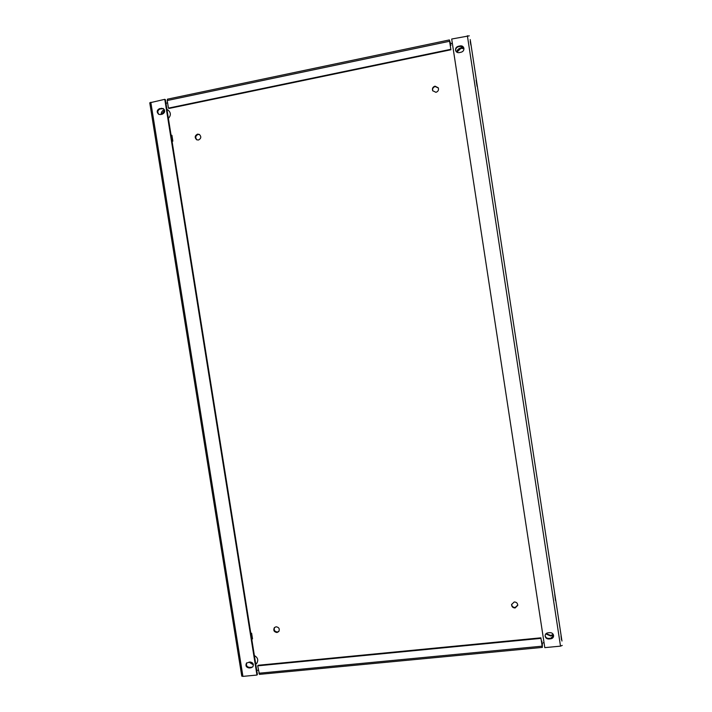 <?xml version="1.0" encoding="UTF-8"?>
<svg xmlns="http://www.w3.org/2000/svg" width="712" height="712" viewBox="0 0 712 712"><rect width="100%" height="100%" fill="white"/><g stroke="black" fill="none" stroke-linecap="round" stroke-linejoin="round"><path stroke-width="1.07" d="M164.552 110.164L161.677 114.32M164.347 109.684C162.3 110.538 161.206 112.131 161.054 114.445M199.556 134.55L198.07 134.426C195.408 135.814 195.061 137.638 197.01 139.917M197.527 134.141C194.75 135.689 194.483 137.576 196.735 139.792L198.461 140.024C201.229 138.502 201.505 136.624 199.298 134.399L197.527 134.141M274.556 627.45C273.675 630.076 274.627 631.597 277.404 632.007L278.944 631.304M276.078 626.774L274.334 627.681C273.15 630.378 274.04 631.98 276.986 632.514L278.757 631.571C279.896 628.883 279.006 627.281 276.078 626.774M249.734 662.035L253.312 664.296M249.004 662.107L253.41 664.875M456.81 52.172L460.967 48.354L463.93 48.621M456.588 52.003C457.246 49.831 458.662 48.469 460.833 47.909L463.868 48.202L460.424 46.342L458.332 46.778C456.348 47.428 455.484 48.781 455.742 50.837M432.789 90.914C432.246 88.742 433.047 87.282 435.174 86.535L438.37 88.012M435.949 92.32L432.691 90.727C432.006 88.493 432.78 86.971 435.005 86.161L438.289 87.825C438.921 90.032 438.138 91.536 435.949 92.32M517.766 605.093L515.168 607.487C513.041 607.443 511.857 606.384 511.617 604.31M515.123 607.977C512.871 607.888 511.688 606.749 511.581 604.541L514.206 601.969C516.431 602.041 517.615 603.162 517.758 605.333L515.123 607.977M553.242 634.463L550.67 635.46L546.051 633.653M553.42 634.873L550.688 635.994L545.819 633.894M561.474 639.688L561.012 635.976L561.474 639.688M470.232 41.492L470.881 45.096L470.232 41.492M168.379 118.406C171.138 115.335 170.987 112.514 167.916 109.96L166.973 109.577M255.759 664.207L256.792 663.29C258.572 660.051 257.762 657.496 254.389 655.61M542.33 642.909L542.09 645.624L540.898 637.827L258.153 665.275L257.708 665.836L259.444 674.371L542.339 647.404L542.33 642.927L544.048 642.749M452.343 43.281L450.634 43.637L449.379 39.934L450.91 49.76L449.681 41.741L450.892 45.354L450.634 43.637M167.605 102.902L165.958 103.249M256.747 670.366L258.403 670.206M251.719 638.984L252.529 638.904L251.612 633.191L250.811 633.271M172.046 141.305L172.847 141.145L171.912 135.289L171.111 135.458M168.21 110.129L167 109.781M255.715 663.931L257.005 663.006M251.648 638.531L252.448 638.45M171.975 135.68L171.174 135.841M251.033 667.785L252.813 666.832C253.944 664.136 253.045 662.525 250.108 662L246.486 663.094C245.32 665.791 246.21 667.42 249.164 667.963L251.033 667.785L253.018 666.539M242.925 676.382L256.952 675.047L164.784 99.333L149.76 102.804L241.777 676.142L242.925 676.382L150.81 102.27M160.476 114.57L158.705 114.32C156.48 112.087 156.756 110.182 159.524 108.624L163.199 108.5C165.38 110.761 165.095 112.647 162.336 114.178L160.476 114.57M246.735 662.836C245.907 665.462 246.868 666.984 249.618 667.402L251.496 667.224M256.952 675.047L257.406 674.478L165.389 99.671L164.784 99.333M159.016 114.463C157.13 112.167 157.494 110.333 160.129 108.954L163.493 108.687M561.955 641.031L470.214 39.569M555.654 600.412L554.728 594.333L555.476 600.43M477.067 86.357L476.106 80.091L477.067 86.357M562.24 645.419L560.513 646.14L544.796 647.635L451.693 39.026L469.252 35.831M548.774 638.984C546.638 638.931 545.428 637.881 545.134 635.816C545.25 634.143 546.149 633.155 547.839 632.861L549.94 632.657C552.04 632.692 553.26 633.716 553.58 635.745C553.509 637.454 552.601 638.468 550.874 638.78L548.774 638.984L548.765 638.433C546.763 638.424 545.561 637.454 545.143 635.54M461.243 52.19L459.16 52.626C457.469 52.839 456.303 52.172 455.662 50.623C455.253 48.478 456.098 47.045 458.19 46.325L460.281 45.888C462.017 45.675 463.201 46.369 463.815 47.989C464.153 50.098 463.298 51.504 461.243 52.19M553.562 635.478L550.857 638.237L548.765 638.433M450.892 45.363L450.251 45.488L450.892 45.363M541.432 641.316L542.072 641.254L541.432 641.307M540.898 637.827L542.339 647.404M540.898 638.37L257.708 665.836M450.91 49.76L169.038 108.455L168.441 108.126L167.231 100.526L167.56 99.208M168.441 108.126L450.758 49.315M467.375 35.725L560.513 646.14M542.099 646.176L258.892 673.232M167.231 100.526L449.521 41.278M458.332 46.778L458.19 46.325M460.424 46.342L460.281 45.888M550.857 638.237L550.874 638.78M160.129 108.954L159.524 108.624M161.989 108.571L161.384 108.242M249.618 667.402L249.164 667.963M449.379 39.934L167.409 99.182"/></g></svg>
